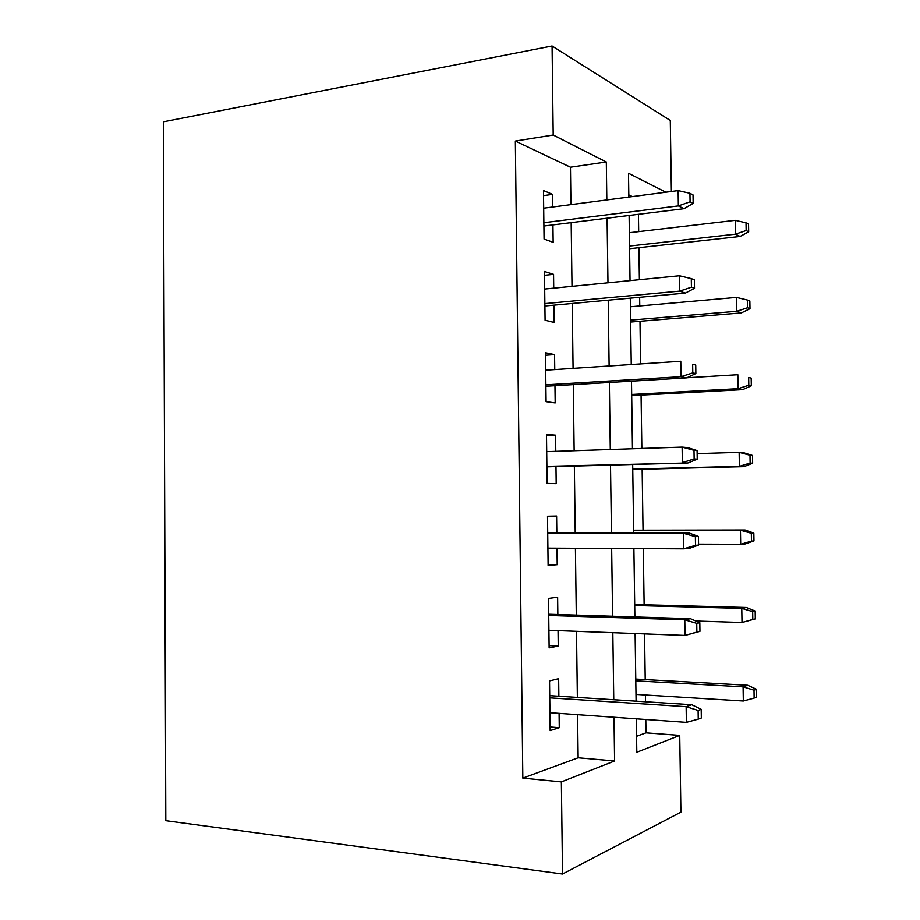 <?xml version="1.0" encoding="UTF-8"?>
<svg xmlns="http://www.w3.org/2000/svg" width="920" height="920" viewBox="0 0 920 920"><rect width="100%" height="100%" fill="white"/><g stroke="black" fill="none" stroke-linecap="round" stroke-linejoin="round"><path stroke-width="1.38" d="M636.582 736.299L645.99 732.837L679.731 735.402L680.915 812.13L562.522 874L165.818 820.697L163.346 121.82L552.069 46L553.196 135.033L515.338 141.07L522.824 778.113L578.139 757.781L577.576 714.679M552.069 46L670.289 120.474L671.381 191.475M645.99 732.837L645.794 719.497M645.541 701.787L645.438 695.014M645.219 679.592L644.552 633.903M644.126 604.762L643.31 548.63M643.034 530.196L642.148 469.234M641.849 448.454L641.067 395.128M640.607 363.917L639.986 321.287M639.768 305.946L639.641 297.298M639.388 279.703L638.917 247.687M638.687 231.644L638.434 214.325M558.865 696.244L558.647 678.672L549.539 680.926L550.148 730.583L559.268 727.697L559.084 713.368M557.842 614.525L557.623 597.206L548.515 598.414L549.125 647.887L558.233 646.047L558.037 630.625M556.818 533.106L556.6 516.039L547.503 516.223L548.113 565.501L557.209 564.696L557.002 548.193M555.784 451.329L555.577 435.171L546.48 434.332L547.089 483.425L556.186 483.655L555.979 466.578M554.76 369.587L554.564 354.614L545.479 352.762L546.077 401.672L555.174 402.914L554.955 385.721M553.725 288.144L553.553 274.355L544.467 271.492L545.077 320.217L554.162 322.471L553.943 305.164M632.362 196.581L628.808 194.902M577.357 697.429L576.495 631.327M576.288 615.101L575.414 548.285M575.218 533.094L574.344 466.072M574.137 450.719L573.286 384.629M573.068 368.379L572.228 303.485M571.998 286.339L571.17 222.651M570.941 204.619L570.457 167.21L515.338 141.07M552.713 207.011L552.552 194.384L543.467 190.532L544.065 239.073L553.15 242.328L552.931 224.905M562.522 874L561.361 781.885L614.594 760.978L613.996 717.244M522.824 778.113L561.361 781.885M636.341 718.831L636.812 752.249L679.731 735.402M665.827 192.211L628.498 173.259L628.843 197.052M629.107 215.475L630.039 280.623M630.292 298.16L631.246 364.538M631.488 381.156L632.454 448.764M632.684 464.473L633.661 533.036M633.891 548.584L634.869 616.94M635.11 633.546L636.088 701.178M606.82 199.927L606.303 161.989L553.196 135.033M613.755 699.752L612.823 632.695M612.594 616.25L611.65 548.469M611.443 533.059L610.5 465.083M610.282 449.512L609.351 382.478M609.12 365.999L608.212 300.184M607.97 282.796L607.073 218.201M570.457 167.21L606.303 161.989M578.139 757.781L614.594 760.978M543.524 195.615L552.552 194.384M544.514 275.298L553.553 274.355M545.502 355.269L554.564 354.614M546.503 435.539L555.577 435.171M548.101 564.592L557.209 564.696M549.102 645.644L558.233 646.047M550.114 727.007L559.268 727.697M543.904 226.021L683.997 208.69L678.362 205.907L543.87 222.72M690.081 201.802L693.162 203.389L693.024 194.913L689.942 193.292L690.081 201.802L678.362 205.907L678.132 190.601L543.685 208.184M683.997 208.69L693.162 203.389M689.942 193.292L678.132 190.601M748.673 231.828L748.546 224.158L746.016 222.824L746.154 230.529L748.673 231.828L740.071 236.474L735.471 234.186L735.241 220.34L629.349 232.725M746.154 230.529L735.471 234.186L629.544 246.042M740.071 236.474L629.579 248.722M735.241 220.34L746.016 222.824M544.893 305.992L685.319 293.112L679.684 291.123L544.87 303.623M691.426 287.178L694.508 288.305L694.381 279.806L691.288 278.622L691.426 287.178L679.684 291.123L679.454 275.758L544.686 289.029M685.319 293.112L694.508 288.305M691.288 278.622L679.454 275.758M545.893 386.262L686.642 377.867L681.019 376.694L545.87 384.824M692.783 372.887L695.865 373.566L695.727 365.022L692.645 364.297L692.783 372.887L681.019 376.694L680.777 361.261L545.686 370.185M692.645 364.297L695.727 365.022M686.642 377.867L695.865 373.566M546.882 466.831L687.976 462.967L546.882 466.336M694.14 458.93L697.222 459.16L697.084 450.581L694.002 450.317L694.14 458.93L682.352 462.587L682.111 447.108L546.698 451.639M694.002 450.317L682.111 447.108L687.734 447.626L697.084 450.581M687.976 462.967L697.222 459.16M698.579 545.1L698.452 536.486L695.37 536.67L695.508 545.33L698.579 545.1L689.31 548.389L683.686 548.837L547.894 548.147M695.508 545.33L683.686 548.837L683.445 533.289L689.068 532.99L547.71 533.117M695.37 536.67L683.445 533.289L547.71 533.404M698.452 536.486L689.068 532.99M749.995 308.683L749.857 300.99L747.339 300.023L747.477 307.763L749.995 308.683L741.37 312.926L736.77 311.293L736.529 297.401L630.418 306.774M747.477 307.763L736.77 311.293L630.614 320.125M741.37 312.926L630.637 322.058M736.529 297.401L747.339 300.023M751.318 385.813L751.18 378.097L748.661 377.499L748.799 385.261L751.318 385.813L742.67 389.643L738.07 388.677L737.84 374.728L686.86 377.775M748.661 377.499L751.18 378.097M748.799 385.261L738.07 388.677L631.672 394.473M742.67 389.643L631.695 395.634M752.64 463.231L752.514 455.469L749.995 455.25L750.122 463.047L752.64 463.231L743.981 466.647L739.381 466.348L739.139 452.341L697.13 453.64M749.995 455.25L739.139 452.341L743.739 452.766L752.514 455.469M750.122 463.047L739.381 466.348L632.753 469.073M743.981 466.647L632.753 469.476M753.974 540.914L753.836 533.14L751.329 533.289L751.456 541.109L753.974 540.914L745.28 543.915L740.692 544.284L740.45 530.231L745.05 529.989L633.627 530.207M751.329 533.289L740.45 530.231L633.627 530.438M751.456 541.109L740.692 544.284L698.567 544.145M745.05 529.989L753.836 533.14M699.947 631.373L699.821 622.736L696.739 623.38L696.877 632.074L699.947 631.373L685.032 635.432L548.906 630.28M696.877 632.074L685.032 635.432L684.79 619.815L690.414 618.688L548.711 614.238M696.739 623.38L684.79 619.815L548.722 615.469M699.821 622.736L690.414 618.688M755.308 618.884L755.17 611.075L752.663 611.605L752.801 619.447L755.308 618.884L742.003 622.506L741.773 608.407L746.361 607.487L634.696 604.509M752.663 611.605L741.773 608.407L634.708 605.509M752.801 619.447L742.003 622.506L695.831 621.023M746.361 607.487L755.17 611.075M698.107 710.435L698.245 719.152L701.327 718.002L701.189 709.32L698.107 710.435L686.136 706.698L686.377 722.372L549.93 712.724M549.746 697.855L686.136 706.698L691.759 704.731L549.723 695.658M701.189 709.32L691.759 704.731M686.377 722.372L698.245 719.152M754.135 698.084L756.654 697.13L756.516 689.298L754.009 690.207L754.135 698.084L743.325 701.017L743.084 686.86L747.684 685.262L635.766 679.063M754.009 690.207L743.084 686.86L635.789 680.846M743.325 701.017L635.984 694.428M747.684 685.262L756.516 689.298"/></g></svg>
